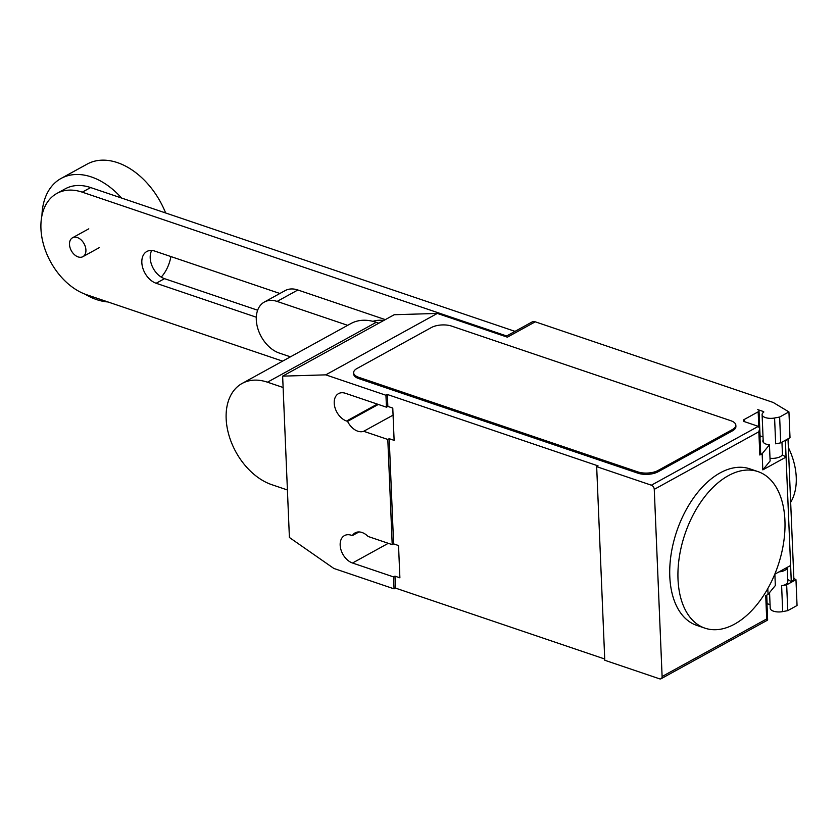 <?xml version="1.0" encoding="UTF-8"?>
<svg xmlns="http://www.w3.org/2000/svg" width="839" height="839" viewBox="0 0 839 839"><rect width="100%" height="100%" fill="white"/><g stroke="black" fill="none" stroke-linecap="round" stroke-linejoin="round"><path stroke-width="1.26" d="M347.671 325.333L277.101 301.421L297.866 289.99L385.311 319.628M297.866 289.99A28.746 19.381 -118.8 0 0 285.082 290.63L264.327 302.05A28.746 19.381 61.2 0 1 277.101 301.421M264.327 302.05A28.746 19.381 61.2 0 0 257.73 328.248A28.746 19.381 61.2 0 0 279.272 353.051L290.441 356.837M279.88 293.493L154.796 251.102A17.913 12.082 -118.8 0 0 146.835 251.49A17.913 12.082 -118.8 0 0 142.724 267.819A17.913 12.082 -118.8 0 0 156.148 283.267L256.294 317.205M257.646 310.22L164.507 278.663A17.913 12.082 61.2 0 1 152.341 266.571A17.913 12.082 61.2 0 1 151.723 250.473M515.01 331.363L90.643 187.558A57.094 38.5 -118.8 0 0 65.264 188.817L56.895 193.431A57.094 38.5 61.2 0 1 82.274 192.173L506.641 335.978M282.617 361.148L86.574 294.709A57.094 38.5 61.2 0 1 43.785 245.46A57.094 38.5 61.2 0 1 56.895 193.431M790.663 502.341A57.094 38.5 -118.8 0 0 788.366 447.533M78.111 256.902A10.781 7.268 -118.8 0 0 82.904 256.671A10.781 7.268 -118.8 0 0 85.379 246.844A10.781 7.268 -118.8 0 0 77.303 237.542A10.781 7.268 -118.8 0 0 72.511 237.783A10.781 7.268 -118.8 0 0 70.036 247.61A10.781 7.268 -118.8 0 0 78.111 256.902M84.886 294.101A68.263 46.03 -118.8 0 0 96.548 299.575A68.263 46.03 -118.8 0 0 107.927 301.956M121.603 198.056A68.263 46.03 -118.8 0 0 91.409 176.966A68.263 46.03 -118.8 0 0 61.048 178.466A68.263 46.03 -118.8 0 0 41.95 215.539M161.256 277.101A68.263 46.03 -118.8 0 0 170.946 256.577M165.64 212.98A68.263 46.03 -118.8 0 0 117.439 162.63A68.263 46.03 -118.8 0 0 87.088 164.14L61.048 178.466M372.873 321.327A48.861 32.952 61.2 0 1 383.79 320.467M378.829 323.193L376.229 322.312A57.052 38.468 -118.8 0 0 350.87 323.571L242.093 383.454A57.052 38.468 61.2 0 1 267.463 382.196L283.121 387.503M287.41 489.976L271.752 484.669A57.052 38.468 61.2 0 1 228.995 435.451A57.052 38.468 61.2 0 1 242.093 383.454M728.367 475.661A82.652 49.123 108.7 0 0 679.328 557.012A82.652 49.123 108.7 0 0 704.949 628.159A82.652 49.123 108.7 0 0 734.586 624.111A82.652 49.123 108.7 0 0 775.246 573.068A82.652 49.123 108.7 0 0 758.005 471.612A82.652 49.123 108.7 0 0 728.367 475.661M704.949 628.159L696.737 625.38A82.652 49.123 -71.3 0 1 671.116 554.233A82.652 49.123 -71.3 0 1 720.156 472.881A82.652 49.123 -71.3 0 1 749.793 468.833L758.005 471.612M781.948 442.174L782.441 453.878A9.344 4.09 177.6 0 1 770.003 458.23M437.318 313.429L325.752 374.855L282.638 376.145L394.204 314.73L437.318 313.429L507.364 337.173L535.261 321.819L773.159 402.437L788.933 411.918L779.641 417.035L774.586 418A9.344 4.09 177.6 0 1 765.388 417.581A9.344 4.09 177.6 0 1 762.095 414.644A9.344 4.09 177.6 0 1 763.574 412.306A1.437 0.629 -2.4 0 0 763.794 411.949A1.437 0.629 -2.4 0 0 763.291 411.498L757.743 409.621A3.597 1.573 177.6 0 1 759.012 410.743A3.597 1.573 177.6 0 1 758.162 411.823L744.214 419.5A3.597 1.573 -2.4 0 0 743.364 420.58A3.597 1.573 -2.4 0 0 744.623 421.702L758.309 426.348L651.389 485.204A3.597 2.423 61.2 0 1 654.263 489.357L662.107 676.507A3.597 2.423 61.2 0 1 661.101 678.73A3.597 2.423 61.2 0 1 659.506 678.803L604.772 660.262L596.665 466.652L651.389 485.204M769.552 592.575L770.212 608.244A9.344 4.09 -2.4 0 0 773.506 611.18A9.344 4.09 -2.4 0 0 782.693 611.61L787.758 610.635L797.05 605.517L795.97 579.707L786.667 584.825L787.758 610.635M535.261 321.819A7.184 4.845 -118.8 0 0 532.062 321.977L505.571 336.565M767.003 604.793A3.597 1.573 -2.4 0 0 767.129 604.353L766.741 595.134M767.098 603.64L770.055 604.646M774.869 574.159L775.341 585.538L768.042 594.421L765.724 595.69L766.699 618.93L662.107 676.507M774.785 574.201L790.6 565.496L791.271 581.626L787.706 579.487M793.851 578.438L795.97 579.707M786.667 584.825L781.612 585.79A9.344 4.09 -2.4 0 0 787.8 581.647L787.202 567.458A9.344 4.09 177.6 0 1 779.022 571.873M763.154 439.961A9.701 4.247 177.6 0 0 762.85 441.115A9.701 4.247 177.6 0 0 769.447 444.848L770.118 460.978L762.819 469.871L762.148 453.731L759.83 455.011A3.597 1.573 177.6 0 0 760.679 453.93L759.62 428.561L758.309 426.348M759.012 410.743L760.124 437.203A3.597 1.573 177.6 0 1 759.998 437.643M760.061 435.85L763.029 436.857M787.548 439.091A10.781 4.719 177.6 0 1 785.398 440.936L786.049 457.077L782.242 454.79M785.398 440.936L791.292 581.616A10.781 4.719 -2.4 0 0 793.851 578.386L787.999 438.839M784.801 440.601L785.377 440.947M788.933 411.918L790.013 437.727L780.721 442.845L775.666 443.821L774.586 418M779.641 417.035L780.721 442.845M768.042 594.421L767.8 588.59M786.049 457.077L762.819 469.871M769.447 444.848L762.148 453.731M654.263 489.357L758.855 431.781L759.62 428.561M661.101 678.73L767.57 620.115L766.699 618.93M732.489 430.827L658.112 471.77A14.368 6.303 177.6 0 1 637.871 473.175L358.746 378.588A14.368 6.303 177.6 0 1 353.68 374.079L353.628 372.789A14.368 6.303 177.6 0 1 357.047 368.468L431.414 327.525A14.368 6.303 177.6 0 1 451.665 326.119L730.779 420.706A14.368 6.303 177.6 0 1 735.845 425.226A14.368 6.303 177.6 0 1 732.437 429.537L732.489 430.827A14.368 6.303 177.6 0 0 735.897 426.516L735.845 425.226M658.112 471.77L658.059 470.48L732.437 429.537M658.059 470.48A14.368 6.303 177.6 0 1 637.818 471.885L637.871 473.175M358.746 378.588L358.693 377.298L637.818 471.885M358.693 377.298A14.368 6.303 177.6 0 1 353.628 372.789M325.752 374.855L385.95 395.253L387.345 394.487L387.849 406.422L392.778 408.09L394.12 440.36L389.202 438.692L387.807 439.458L363.696 431.288L393.072 415.127M389.202 438.692L393.606 543.882L398.535 545.549L399.888 577.819L394.959 576.152L395.463 588.087L394.068 588.852L333.859 568.454L289.403 537.484L282.638 376.145M604.72 659.003L395.463 588.087M387.345 394.487L598.06 465.886L596.665 466.652M363.696 431.288A15.448 10.414 61.2 0 1 347.577 421.367L346.57 421.031A15.448 10.414 61.2 0 1 334.992 407.702A15.448 10.414 61.2 0 1 338.537 393.627A15.448 10.414 61.2 0 1 345.406 393.281L386.454 407.188L387.849 406.422M378.326 404.44L347.577 421.367M358.977 531.957L352.359 535.597A15.448 10.414 61.2 0 1 355.159 532.849A15.448 10.414 61.2 0 1 368.111 536.478L392.212 544.647L393.606 543.882M394.959 576.152L393.564 576.917L352.516 563.011A15.448 10.414 61.2 0 1 340.938 549.681A15.448 10.414 61.2 0 1 344.483 535.597A15.448 10.414 61.2 0 1 351.352 535.261L352.359 535.597M392.212 544.647L387.807 439.458M386.454 407.188L385.95 395.253M394.068 588.852L393.564 576.917M156.148 283.267L164.507 278.663M82.274 192.173L90.643 187.558M267.463 382.196L376.229 322.312M781.612 585.79L782.693 611.61M744.214 419.5L744.298 421.577M758.162 411.823L758.781 426.59M763.291 411.498L763.333 412.484M758.855 431.781L759.83 455.011M377.33 404.094L346.57 421.031M388.279 543.315L352.516 563.011M99.17 247.715L82.904 256.671M88.777 228.827L72.511 237.783M762.095 414.644L763.249 442.247M767.643 619.979L766.605 595.208"/></g></svg>

